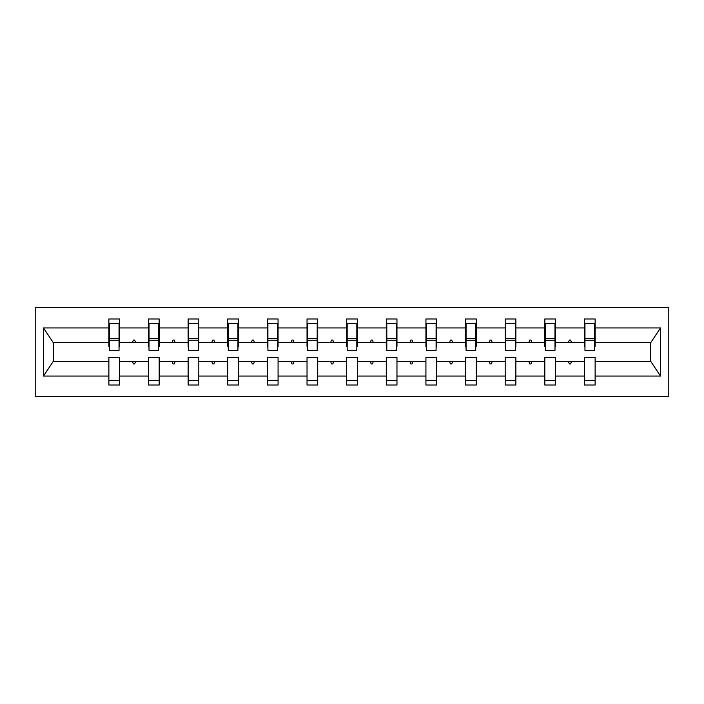 <?xml version="1.0" encoding="UTF-8"?>
<svg xmlns="http://www.w3.org/2000/svg" width="704" height="704" viewBox="0 0 704 704"><rect width="100%" height="100%" fill="white"/><g stroke="black" fill="none" stroke-linecap="round" stroke-linejoin="round"><path stroke-width="1.06" d="M35.2 396.458L668.8 396.458L668.8 307.542L35.2 307.542L35.2 396.458M594.616 346.412L595.126 346.412L595.126 342.602L650.769 342.602L660.519 327.932L660.519 376.068L595.126 376.068L595.126 357.588L584.452 357.588L584.452 361.398L555.491 361.398L555.491 357.588L544.826 357.588L544.826 361.398L515.865 361.398L515.865 357.588L505.19 357.588L505.19 361.398L476.23 361.398L476.23 357.588L465.564 357.588L465.564 361.398L436.594 361.398L436.594 357.588L425.929 357.588L425.929 361.398L396.968 361.398L396.968 357.588L386.294 357.588L386.294 361.398L357.333 361.398L357.333 357.588L346.667 357.588L346.667 361.398L317.706 361.398L317.706 357.588L307.032 357.588L307.032 361.398L278.071 361.398L278.071 357.588L267.406 357.588L267.406 361.398L238.436 361.398L238.436 357.588L227.77 357.588L227.77 361.398L198.81 361.398L198.81 357.588L188.135 357.588L188.135 361.398L159.174 361.398L159.174 357.588L148.509 357.588L148.509 361.398L119.548 361.398L119.548 385.026L108.874 385.026L108.874 361.398L53.231 361.398L43.481 376.068L43.481 327.932L53.231 342.602L108.874 342.602L108.874 327.932L43.481 327.932M595.126 376.068L595.126 385.026L584.452 385.026L584.452 361.398M595.126 342.602L595.126 318.974L584.452 318.974L584.452 327.932L555.491 327.932L555.491 346.412L554.99 346.412M584.962 346.412L584.452 346.412L584.452 327.932M584.452 376.068L555.491 376.068L555.491 385.026L544.826 385.026L544.826 361.398M555.491 327.932L555.491 318.974L544.826 318.974L544.826 327.932L515.865 327.932L515.865 346.412L515.354 346.412M545.336 346.412L544.826 346.412L544.826 327.932M544.826 376.068L515.865 376.068L515.865 385.026L505.19 385.026L505.19 361.398M515.865 327.932L515.865 318.974L505.19 318.974L505.19 327.932L476.23 327.932L476.23 346.412L475.719 346.412M505.701 346.412L505.19 346.412L505.19 327.932M505.19 376.068L476.23 376.068L476.23 385.026L465.564 385.026L465.564 361.398M476.23 327.932L476.23 318.974L465.564 318.974L465.564 327.932L436.594 327.932L436.594 346.412L436.093 346.412M466.066 346.412L465.564 346.412L465.564 327.932M465.564 376.068L436.594 376.068L436.594 385.026L425.929 385.026L425.929 361.398M436.594 327.932L436.594 318.974L425.929 318.974L425.929 327.932L396.968 327.932L396.968 346.412L396.458 346.412M426.439 346.412L425.929 346.412L425.929 327.932M425.929 376.068L396.968 376.068L396.968 385.026L386.294 385.026L386.294 361.398M396.968 327.932L396.968 318.974L386.294 318.974L386.294 327.932L357.333 327.932L357.333 346.412L356.831 346.412M386.804 346.412L386.294 346.412L386.294 327.932M386.294 376.068L357.333 376.068L357.333 385.026L346.667 385.026L346.667 361.398M357.333 327.932L357.333 318.974L346.667 318.974L346.667 327.932L317.706 327.932L317.706 346.412L317.196 346.412M347.169 346.412L346.667 346.412L346.667 327.932M346.667 376.068L317.706 376.068L317.706 385.026L307.032 385.026L307.032 361.398M317.706 327.932L317.706 318.974L307.032 318.974L307.032 327.932L278.071 327.932L278.071 346.412L277.561 346.412M307.542 346.412L307.032 346.412L307.032 327.932M307.032 376.068L278.071 376.068L278.071 385.026L267.406 385.026L267.406 361.398M278.071 327.932L278.071 318.974L267.406 318.974L267.406 327.932L238.436 327.932L238.436 346.412L237.934 346.412M267.907 346.412L267.406 346.412L267.406 327.932M267.406 376.068L238.436 376.068L238.436 385.026L227.77 385.026L227.77 361.398M238.436 327.932L238.436 318.974L227.77 318.974L227.77 327.932L198.81 327.932L198.81 346.412L198.299 346.412M228.281 346.412L227.77 346.412L227.77 327.932M227.77 376.068L198.81 376.068L198.81 385.026L188.135 385.026L188.135 361.398M198.81 327.932L198.81 318.974L188.135 318.974L188.135 327.932L159.174 327.932L159.174 346.412L158.664 346.412M188.646 346.412L188.135 346.412L188.135 327.932M188.135 376.068L159.174 376.068L159.174 385.026L148.509 385.026L148.509 361.398M159.174 327.932L159.174 318.974L148.509 318.974L148.509 327.932L119.548 327.932L119.548 318.974L108.874 318.974L108.874 327.932M149.01 346.412L148.509 346.412L148.509 327.932M119.548 361.398L119.548 357.588L108.874 357.588L108.874 361.398M108.874 342.602L108.874 346.412L109.384 346.412M555.491 376.068L555.491 361.398M515.865 376.068L515.865 361.398M476.23 376.068L476.23 361.398M436.594 376.068L436.594 361.398M396.968 376.068L396.968 361.398M357.333 376.068L357.333 361.398M317.706 376.068L317.706 361.398M278.071 376.068L278.071 361.398M238.436 376.068L238.436 361.398M198.81 376.068L198.81 361.398M159.174 376.068L159.174 361.398M660.519 327.932L595.126 327.932M148.509 376.068L119.548 376.068M108.874 376.068L43.481 376.068M568.418 342.602L571.534 342.602L570.61 340.058L569.342 340.058L568.418 342.602L555.491 342.602M584.452 342.602L571.534 342.602M568.418 361.398L569.342 363.942L570.61 363.942L571.534 361.398M528.783 342.602L531.898 342.602L530.974 340.058L529.707 340.058L528.783 342.602L515.865 342.602M544.826 342.602L531.898 342.602M528.783 361.398L529.707 363.942L530.974 363.942L531.898 361.398M489.148 342.602L492.272 342.602L491.348 340.058L490.072 340.058L489.148 342.602L476.23 342.602M505.19 342.602L492.272 342.602M489.148 361.398L490.072 363.942L491.348 363.942L492.272 361.398M449.522 342.602L452.637 342.602L451.713 340.058L450.446 340.058L449.522 342.602L436.594 342.602M465.564 342.602L452.637 342.602M449.522 361.398L450.446 363.942L451.713 363.942L452.637 361.398M409.886 342.602L413.01 342.602L412.086 340.058L410.81 340.058L409.886 342.602L396.968 342.602M425.929 342.602L413.01 342.602M409.886 361.398L410.81 363.942L412.086 363.942L413.01 361.398M370.26 342.602L373.375 342.602L372.451 340.058L371.184 340.058L370.26 342.602L357.333 342.602M386.294 342.602L373.375 342.602M370.26 361.398L371.184 363.942L372.451 363.942L373.375 361.398M330.625 342.602L333.74 342.602L332.816 340.058L331.549 340.058L330.625 342.602L317.706 342.602M346.667 342.602L333.74 342.602M330.625 361.398L331.549 363.942L332.816 363.942L333.74 361.398M290.99 342.602L294.114 342.602L293.19 340.058L291.914 340.058L290.99 342.602L278.071 342.602M307.032 342.602L294.114 342.602M290.99 361.398L291.914 363.942L293.19 363.942L294.114 361.398M251.363 342.602L254.478 342.602L253.554 340.058L252.287 340.058L251.363 342.602L238.436 342.602M267.406 342.602L254.478 342.602M251.363 361.398L252.287 363.942L253.554 363.942L254.478 361.398M211.728 342.602L214.852 342.602L213.928 340.058L212.652 340.058L211.728 342.602L198.81 342.602M227.77 342.602L214.852 342.602M211.728 361.398L212.652 363.942L213.928 363.942L214.852 361.398M172.102 342.602L175.217 342.602L174.293 340.058L173.026 340.058L172.102 342.602L159.174 342.602M188.135 342.602L175.217 342.602M172.102 361.398L173.026 363.942L174.293 363.942L175.217 361.398M132.466 342.602L135.582 342.602L134.658 340.058L133.39 340.058L132.466 342.602L119.548 342.602L119.548 327.932M148.509 342.602L135.582 342.602M132.466 361.398L133.39 363.942L134.658 363.942L135.582 361.398M119.548 342.602L119.548 346.412L119.038 346.412M660.519 376.068L650.769 361.398L595.126 361.398M53.742 342.602L53.742 361.398M650.258 361.398L650.258 342.602M108.874 323.418L109.384 323.418L108.874 323.418M109.384 340.19L109.384 323.418L119.548 323.418L119.038 323.418L119.038 350.346L109.384 350.346L109.384 340.19L119.038 340.19M108.874 380.582L119.548 380.582M148.509 323.418L149.01 323.418L148.509 323.418M149.01 340.19L149.01 323.418L159.174 323.418L158.664 323.418L158.664 350.346L149.01 350.346L149.01 340.19L158.664 340.19M148.509 380.582L159.174 380.582M188.135 323.418L188.646 323.418L188.135 323.418M188.646 340.19L188.646 323.418L198.81 323.418L198.299 323.418L198.299 350.346L188.646 350.346L188.646 340.19L198.299 340.19M188.135 380.582L198.81 380.582M227.77 323.418L228.281 323.418L227.77 323.418M228.281 340.19L228.281 323.418L238.436 323.418L237.934 323.418L237.934 350.346L228.281 350.346L228.281 340.19L237.934 340.19M227.77 380.582L238.436 380.582M267.406 323.418L267.907 323.418L267.406 323.418M267.907 340.19L267.907 323.418L278.071 323.418L277.561 323.418L277.561 350.346L267.907 350.346L267.907 340.19L277.561 340.19M267.406 380.582L278.071 380.582M307.032 323.418L307.542 323.418L307.032 323.418M307.542 340.19L307.542 323.418L317.706 323.418L317.196 323.418L317.196 350.346L307.542 350.346L307.542 340.19L317.196 340.19M307.032 380.582L317.706 380.582M346.667 323.418L347.169 323.418L346.667 323.418M347.169 340.19L347.169 323.418L357.333 323.418L356.831 323.418L356.831 350.346L347.169 350.346L347.169 340.19L356.831 340.19M346.667 380.582L357.333 380.582M386.294 323.418L386.804 323.418L386.294 323.418M386.804 340.19L386.804 323.418L396.968 323.418L396.458 323.418L396.458 350.346L386.804 350.346L386.804 340.19L396.458 340.19M386.294 380.582L396.968 380.582M425.929 323.418L426.439 323.418L425.929 323.418M426.439 340.19L426.439 323.418L436.594 323.418L436.093 323.418L436.093 350.346L426.439 350.346L426.439 340.19L436.093 340.19M425.929 380.582L436.594 380.582M465.564 323.418L466.066 323.418L465.564 323.418M466.066 340.19L466.066 323.418L476.23 323.418L475.719 323.418L475.719 350.346L466.066 350.346L466.066 340.19L475.719 340.19M465.564 380.582L476.23 380.582M505.19 323.418L505.701 323.418L505.19 323.418M505.701 340.19L505.701 323.418L515.865 323.418L515.354 323.418L515.354 350.346L505.701 350.346L505.701 340.19L515.354 340.19M505.19 380.582L515.865 380.582M544.826 323.418L545.336 323.418L544.826 323.418M545.336 340.19L545.336 323.418L555.491 323.418L554.99 323.418L554.99 350.346L545.336 350.346L545.336 340.19L554.99 340.19M544.826 380.582L555.491 380.582M584.452 323.418L584.962 323.418L584.452 323.418M584.962 340.19L584.962 323.418L595.126 323.418L594.616 323.418L594.616 350.346L584.962 350.346L584.962 340.19L594.616 340.19M584.452 380.582L595.126 380.582M119.038 329.771L119.548 329.771M108.874 329.771L109.384 329.771M109.384 338.659L119.038 338.659M158.664 329.771L159.174 329.771M148.509 329.771L149.01 329.771M149.01 338.659L158.664 338.659M198.299 329.771L198.81 329.771M188.135 329.771L188.646 329.771M188.646 338.659L198.299 338.659M237.934 329.771L238.436 329.771M227.77 329.771L228.281 329.771M228.281 338.659L237.934 338.659M277.561 329.771L278.071 329.771M267.406 329.771L267.907 329.771M267.907 338.659L277.561 338.659M317.196 329.771L317.706 329.771M307.032 329.771L307.542 329.771M307.542 338.659L317.196 338.659M356.831 329.771L357.333 329.771M346.667 329.771L347.169 329.771M347.169 338.659L356.831 338.659M396.458 329.771L396.968 329.771M386.294 329.771L386.804 329.771M386.804 338.659L396.458 338.659M436.093 329.771L436.594 329.771M425.929 329.771L426.439 329.771M426.439 338.659L436.093 338.659M475.719 329.771L476.23 329.771M465.564 329.771L466.066 329.771M466.066 338.659L475.719 338.659M515.354 329.771L515.865 329.771M505.19 329.771L505.701 329.771M505.701 338.659L515.354 338.659M554.99 329.771L555.491 329.771M544.826 329.771L545.336 329.771M545.336 338.659L554.99 338.659M594.616 329.771L595.126 329.771M584.452 329.771L584.962 329.771M584.962 338.659L594.616 338.659M109.384 338.281L119.038 338.281M149.01 338.281L158.664 338.281M188.646 338.281L198.299 338.281M228.281 338.281L237.934 338.281M267.907 338.281L277.561 338.281M307.542 338.281L317.196 338.281M347.169 338.281L356.831 338.281M386.804 338.281L396.458 338.281M426.439 338.281L436.093 338.281M466.066 338.281L475.719 338.281M505.701 338.281L515.354 338.281M545.336 338.281L554.99 338.281M584.962 338.281L594.616 338.281"/></g></svg>
